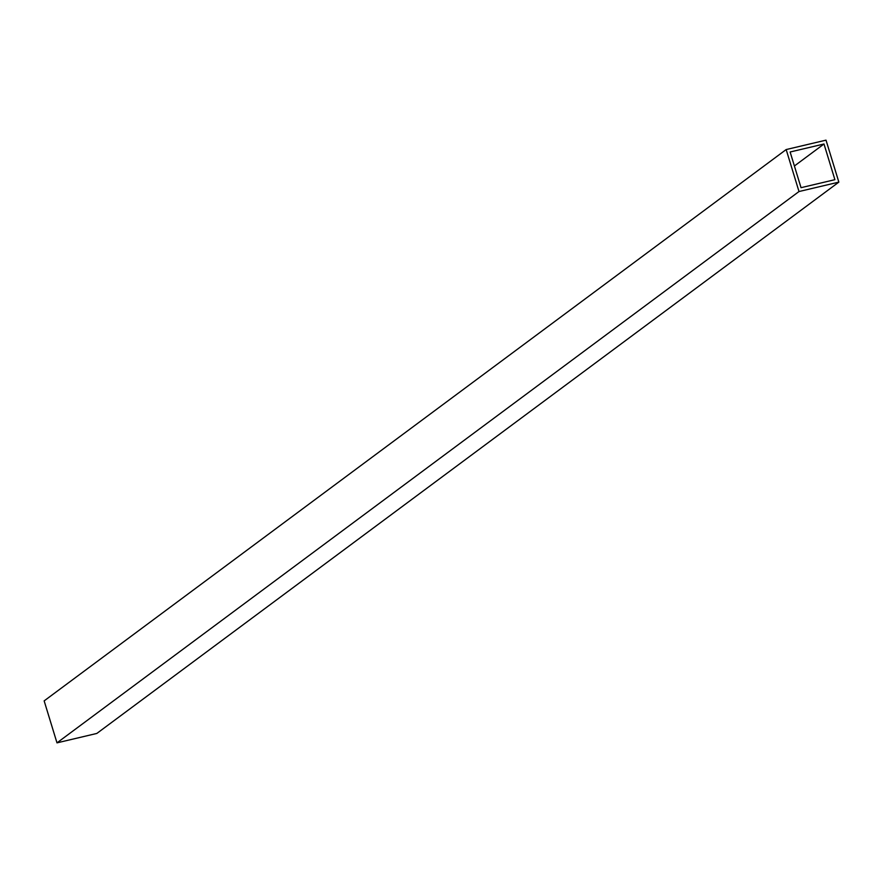 <?xml version="1.0" encoding="UTF-8"?>
<svg xmlns="http://www.w3.org/2000/svg" width="883" height="883" viewBox="0 0 883 883"><rect width="100%" height="100%" fill="white"/><g stroke="black" fill="none" stroke-linecap="round" stroke-linejoin="round"><path stroke-width="1.32" d="M838.85 182.119L96.832 733.442L56.987 742.857L44.15 700.881L786.168 149.558L826.013 140.143L838.85 182.119L799.005 191.534L786.168 149.558M823.994 143.995L834.899 179.679L801.036 187.682L790.119 151.997L823.994 143.995L794.402 165.982M56.987 742.857L799.005 191.534"/></g></svg>

